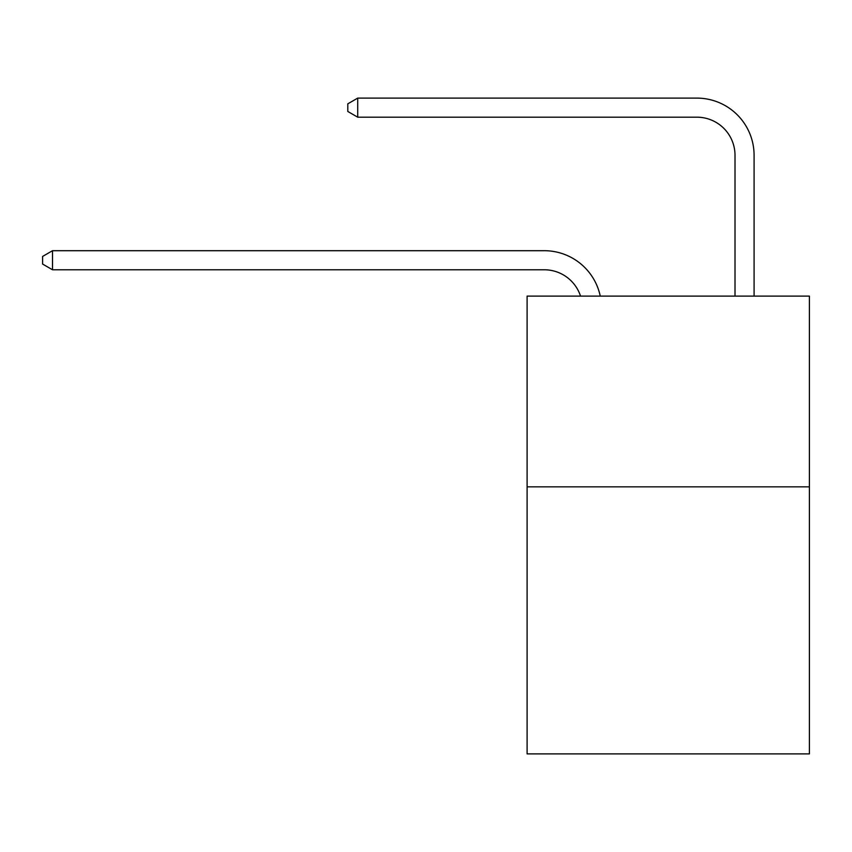 <?xml version="1.0" encoding="UTF-8"?>
<svg xmlns="http://www.w3.org/2000/svg" width="852" height="852" viewBox="0 0 852 852"><rect width="100%" height="100%" fill="white"/><g stroke="black" fill="none" stroke-linecap="round" stroke-linejoin="round"><path stroke-width="1.28" d="M809.4 486.843L809.4 753.892L527.1 753.892L527.1 296.102L809.4 296.102L809.4 486.843L527.1 486.843M735.01 296.102L735.01 155.33A38.148 38.148 154.8 0 0 696.861 117.182L357.712 117.182L347.797 111.463L347.797 103.827L357.712 98.108L696.861 98.108A57.222 57.222 -25.2 0 1 754.084 155.33L754.084 296.102M580.532 296.102A38.148 38.148 -91.5 0 0 544.258 269.775A38.148 38.148 -91.5 0 1 580.532 296.102A38.148 38.148 -91.5 0 0 544.258 269.775A38.148 38.148 -91.5 0 1 580.532 296.102A38.148 38.148 -91.5 0 0 544.258 269.775A38.148 38.148 -91.5 0 1 580.532 296.102A38.148 38.148 -91.5 0 0 544.258 269.775A38.148 38.148 -91.5 0 1 580.532 296.102A38.148 38.148 -91.5 0 0 544.258 269.775A38.148 38.148 -91.5 0 1 580.532 296.102A38.148 38.148 -91.5 0 0 544.258 269.775A38.148 38.148 -91.5 0 1 580.532 296.102A38.148 38.148 -91.5 0 0 544.258 269.775A38.148 38.148 -91.5 0 1 580.532 296.102A38.148 38.148 -91.5 0 0 544.258 269.775A38.148 38.148 -91.5 0 1 580.532 296.102A38.148 38.148 -91.5 0 0 544.258 269.775A38.148 38.148 -91.5 0 1 580.532 296.102A38.148 38.148 -91.5 0 0 544.258 269.775A38.148 38.148 -91.5 0 1 580.532 296.102A38.148 38.148 -91.5 0 0 544.258 269.775A38.148 38.148 -91.5 0 1 580.532 296.102A38.148 38.148 -91.5 0 0 544.258 269.775A38.148 38.148 -91.5 0 1 580.532 296.102A38.148 38.148 -91.5 0 0 544.258 269.775A38.148 38.148 -91.5 0 1 580.532 296.102A38.148 38.148 -91.5 0 0 544.258 269.775A38.148 38.148 -91.5 0 1 580.532 296.102A38.148 38.148 -91.5 0 0 544.258 269.775A38.148 38.148 -91.5 0 1 580.532 296.102A38.148 38.148 -91.5 0 0 544.258 269.775A38.148 38.148 -91.5 0 1 580.532 296.102A38.148 38.148 -91.5 0 0 544.258 269.775A38.148 38.148 -91.5 0 1 580.532 296.102A38.148 38.148 -91.5 0 0 544.258 269.775L52.515 269.775L42.6 264.056L42.6 256.431L52.515 250.701L544.258 250.701A57.222 57.222 88.5 0 1 600.255 296.102M735.01 155.33A38.148 38.148 154.8 0 0 696.861 117.182A38.148 38.148 154.8 0 1 735.01 155.33A38.148 38.148 154.8 0 0 696.861 117.182A38.148 38.148 154.8 0 1 735.01 155.33A38.148 38.148 154.8 0 0 696.861 117.182A38.148 38.148 154.8 0 1 735.01 155.33A38.148 38.148 154.8 0 0 696.861 117.182A38.148 38.148 154.8 0 1 735.01 155.33A38.148 38.148 154.8 0 0 696.861 117.182A38.148 38.148 154.8 0 1 735.01 155.33A38.148 38.148 154.8 0 0 696.861 117.182A38.148 38.148 154.8 0 1 735.01 155.33A38.148 38.148 154.8 0 0 696.861 117.182A38.148 38.148 154.8 0 1 735.01 155.33A38.148 38.148 154.8 0 0 696.861 117.182A38.148 38.148 154.8 0 1 735.01 155.33A38.148 38.148 154.8 0 0 696.861 117.182A38.148 38.148 154.8 0 1 735.01 155.33A38.148 38.148 154.8 0 0 696.861 117.182A38.148 38.148 154.8 0 1 735.01 155.33A38.148 38.148 154.8 0 0 696.861 117.182A38.148 38.148 154.8 0 1 735.01 155.33A38.148 38.148 154.8 0 0 696.861 117.182A38.148 38.148 154.8 0 1 735.01 155.33A38.148 38.148 154.8 0 0 696.861 117.182A38.148 38.148 154.8 0 1 735.01 155.33A38.148 38.148 154.8 0 0 696.861 117.182A38.148 38.148 154.8 0 1 735.01 155.33A38.148 38.148 154.8 0 0 696.861 117.182A38.148 38.148 154.8 0 1 735.01 155.33A38.148 38.148 154.8 0 0 696.861 117.182A38.148 38.148 154.8 0 1 735.01 155.33A38.148 38.148 154.8 0 0 696.861 117.182A38.148 38.148 154.8 0 1 735.01 155.33A38.148 38.148 154.8 0 0 696.861 117.182M52.515 250.701L52.515 269.775M357.712 117.182L357.712 98.108L696.861 98.108"/></g></svg>

